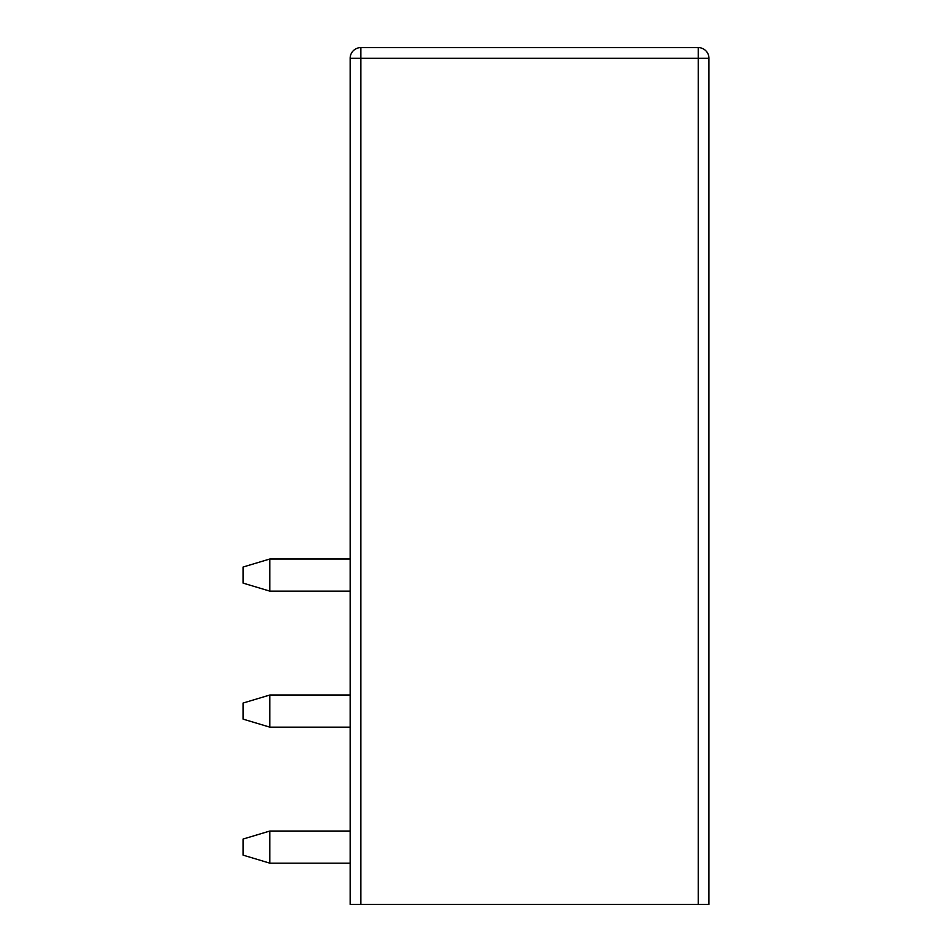 <?xml version="1.0" encoding="UTF-8"?>
<svg xmlns="http://www.w3.org/2000/svg" width="952" height="952" viewBox="0 0 952 952"><rect width="100%" height="100%" fill="white"/><g stroke="black" fill="none" stroke-linecap="round" stroke-linejoin="round"><path stroke-width="1.43" d="M360.868 904.4L698.232 904.4L698.232 58.31L360.868 58.31L360.868 904.4L350.157 904.4L350.157 58.31A10.71 10.71 0 0 1 360.868 47.6A10.71 10.71 0 0 0 350.157 58.31A10.71 10.71 0 0 1 360.868 47.6L360.868 58.31L350.157 58.31M360.868 47.6L698.232 47.6A10.71 10.71 0 0 1 708.942 58.31A10.71 10.71 0 0 0 698.232 47.6L698.232 58.31L708.942 58.31L708.942 904.4L698.232 904.4M350.157 831.037L269.832 831.037L269.832 863.167L350.157 863.167M350.157 695.019L269.832 695.019L269.832 727.149L350.157 727.149M350.157 559.002L269.832 559.002L269.832 591.132L350.157 591.132M269.832 863.167L243.057 855.134L243.057 839.069L269.832 831.037M269.832 695.019L243.057 703.052L243.057 719.117L269.832 727.149M269.832 559.002L243.057 567.035L243.057 583.1L269.832 591.132"/></g></svg>
